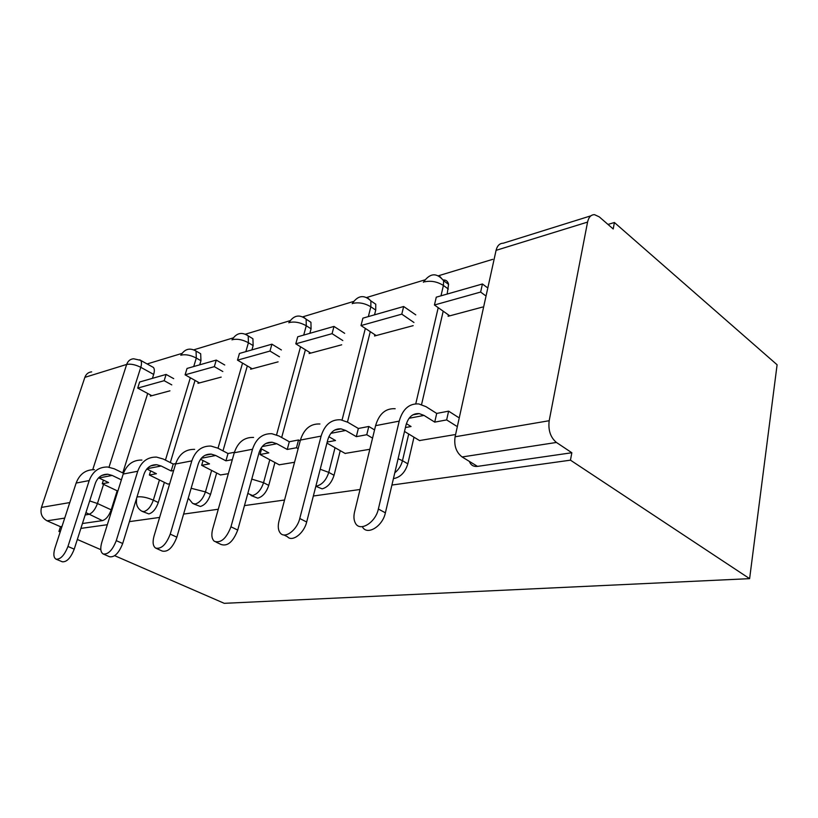 <?xml version="1.0" encoding="UTF-8"?>
<svg xmlns="http://www.w3.org/2000/svg" width="818" height="818" viewBox="0 0 818 818"><rect width="100%" height="100%" fill="white"/><g stroke="black" fill="none" stroke-linecap="round" stroke-linejoin="round"><path stroke-width="1.23" d="M393.468 478.418L394.787 478.346C401.014 476.679 405.36 471.843 407.824 463.837L402.476 460.708C401.188 465.677 398.622 469.706 394.787 472.814M315.84 486.27L322.118 488.857C327.629 487.344 331.607 482.814 334.041 475.278L328.764 472.385C326.321 479.941 322.333 484.481 316.822 486.015L315.891 486.086M251.003 495.504L257.752 498.162C262.68 496.771 266.341 492.518 268.733 485.401L263.549 482.702C261.147 489.839 257.476 494.113 252.558 495.524L247.823 493.448M193.733 503.929L200.349 506.465C204.786 505.187 208.171 501.168 210.523 494.43L205.441 491.904C203.079 498.663 199.684 502.692 195.267 503.99L192.629 503.387L188.263 498.131M142.434 511.495L148.845 513.919C152.854 512.733 156.003 508.929 158.303 502.528L153.334 500.156C151.023 506.577 147.864 510.391 143.876 511.587L141.811 511.199C137.557 508.571 135.829 504.624 136.616 499.338L136.361 499.021M391.914 485.054L570.463 460.166L749.615 578.653L777.1 364.767L614.4 222.506L607.989 224.439M492.733 259.337L438.571 275.727M424.757 279.909L366.771 297.466M353.509 301.474L302.834 316.822M290.042 320.687L245.533 334.163M233.161 337.906L193.886 349.797M181.893 353.427L147.117 363.959M64.714 518.101L47.045 520.81L60.481 526.7L58.927 531.455L60.42 531.25M80.87 528.397L107.322 524.716M129.418 521.628L159.612 517.426M183.6 514.082L218.273 509.246M244.47 505.596L284.552 500.013M313.345 496.005L360.022 489.491M58.927 531.455L60.174 531.997M77.332 539.461L100.829 549.676M114.673 555.688L224.255 603.326L749.615 578.653M614.4 222.506L613.203 228.968L599.277 216.872L594.543 214.674C591.015 214.643 588.694 217.118 587.569 222.087L549.185 420.718C548.06 430.207 550.483 437.456 556.424 442.456L462.119 456.965L477.507 466.383C473.469 466.812 470.759 465.145 469.379 461.403M570.463 460.166L571.833 452.743L556.424 442.456M152.332 366.842L153.406 367.446C154.551 368.785 154.643 371.106 153.661 374.409L152.434 378.345M147.69 393.468L122.782 472.916M117.168 490.8L111.207 509.829L97.454 503.51C95.174 509.645 92.219 513.285 88.6 514.42L85.184 514.951M92.741 469.644L126.667 364.439L84.857 377.354L41.462 507.405L69.775 502.569M84.857 377.354C86.115 374.01 88.385 372.18 91.667 371.873M47.045 520.81C41.922 517.906 40.062 513.438 41.462 507.405M198.293 382.231L197.966 383.325L221.177 377.108M167.792 484.051L169.663 483.816M250.962 368.059L250.625 369.215L278.1 361.853M220.482 474.951L228.334 473.694M309.47 352.302L309.143 353.529L341.689 344.807M279.214 464.798L294.541 462.272M374.859 334.695L374.532 336.004L413.172 325.646M345.094 453.417L369.828 449.286M448.417 314.879L448.1 316.29L482.6 307.047M419.522 440.554L454.501 434.685M443.151 279.93C446.096 279.858 447.896 281.331 448.561 284.347L447.17 294.061M443.203 311.198L421.556 404.573M413.99 437.201L407.824 463.837M371.474 301.3L375.759 304.214L375.728 310.083L374.521 314.828M370.278 331.668L347.466 422.078M340.247 450.667L334.041 475.278M307.905 320.349L310.942 322.292L311.075 328.805L309.858 333.325M305.4 349.777L281.678 437.507M274.93 462.497L268.733 485.401M250.778 337.445L252.915 338.744L253.151 345.595L251.913 349.889M247.322 365.922L222.997 450.871M216.658 472.998L210.523 494.43M199.163 352.865L200.676 353.744L200.952 360.718L199.715 364.818M195.032 380.401L170.318 462.569M164.367 482.364L158.303 502.528M150.635 395.053L150.318 396.096L169.95 390.83M571.833 452.743L477.507 466.383M82.434 523.52L102.373 520.637C106.013 519.532 108.958 515.933 111.207 509.829M60.481 526.7L61.974 526.475M121.381 479.849L112.158 475.432L107.833 474.246C101.831 474.133 97.649 477.191 95.287 483.418L74.223 549.154C70.716 557.988 66.739 562.191 62.301 561.782L56.033 559.164C60.45 559.553 64.428 555.33 67.955 546.465L89.213 480.555C92.71 471.403 98.855 466.884 107.669 467.006L114.264 468.796L123.467 473.254M94.479 469.675C85.726 469.573 79.612 474.031 76.135 483.06L54.949 548.04C53.211 553.95 53.569 557.661 56.033 559.164M117.853 491.117L102.26 483.755L108.62 482.579L98.589 477.814M166.105 374.429L139.633 382.006L137.7 388.1L164.162 380.697L166.105 374.429L173.692 378.642M171.78 384.879L164.162 380.697M151.821 395.687L137.7 388.1M102.26 483.755L103.426 480.105M175.727 463.561L173.232 464.041L171.156 470.984L161.166 465.994L156.739 464.726C150.604 464.573 146.35 467.763 143.958 474.297L122.7 543.489C118.947 553.06 114.571 557.477 109.571 556.751L103.395 554.072M141.913 460.064C132.966 459.9 126.729 464.563 123.201 474.041L101.79 542.385C100.093 548.387 100.542 552.242 103.14 553.96C108.109 554.676 112.485 550.238 116.268 540.637L137.731 471.25C141.269 461.638 147.537 456.914 156.535 457.098L163.283 459.031L173.232 464.041M173.641 470.524L171.156 470.984M167.925 484.113L149.377 475.023L156.422 473.714L146.821 468.98M216.269 360.084L187.036 368.448L185.093 374.828L214.326 366.648L216.269 360.084L224.725 364.992M222.813 371.525L214.326 366.648M199.51 382.916L185.093 374.828M149.377 475.023L150.645 470.861M234.398 452.293L228.017 453.52L225.932 460.831L215.727 455.493L211.197 454.123C204.94 453.918 200.604 457.262 198.201 464.143L176.852 537.17C172.762 547.661 167.884 552.283 162.22 551.056L156.33 548.408M194.633 449.379C185.492 449.143 179.142 454.01 175.594 464L154.04 536.076C152.414 542.099 152.935 546.097 155.614 548.08C161.258 549.297 166.136 544.645 170.246 534.123L191.821 460.882C195.39 450.749 201.76 445.81 210.952 446.076L217.844 448.152L228.017 453.52M232.312 459.644L225.932 460.831M220.625 475.023L201.668 465.319L209.51 463.867L200.553 459.256M271.913 344.173L239.449 353.458L237.506 360.155L269.981 351.055L271.913 344.173L281.392 349.961M279.49 356.812L269.981 351.055M252.21 368.785L237.506 360.155M201.668 465.319L203.058 460.554M298.141 448.673L296.484 447.753L298.539 439.972L289.306 441.74L287.241 449.46L276.821 443.734L272.21 442.252C265.84 441.976 261.443 445.483 259.04 452.753L237.721 530.064C233.161 541.772 227.629 546.577 221.136 544.502L215.962 542.068M253.58 437.436C244.265 437.109 237.833 442.211 234.265 452.753L212.69 529.001C211.177 534.89 211.739 539.001 214.367 541.322C220.84 543.387 226.371 538.541 230.962 526.792L252.517 449.246C256.085 438.54 262.547 433.366 271.903 433.724L278.928 435.984L289.306 441.74M296.484 447.753L287.241 449.46M279.378 464.89L260.042 454.501L268.815 452.875L260.799 448.54M333.979 326.423L297.721 336.791L295.799 343.826L332.077 333.662L333.979 326.423L344.675 333.335M342.793 340.544L332.077 333.662M310.758 353.1L295.799 343.826M298.539 439.972L300.206 440.902M260.042 454.501L261.566 448.949M372.548 438.121L366.771 434.716L368.795 426.475L358.345 428.479L356.311 436.659L345.717 430.472L341.024 428.847C334.562 428.499 330.135 432.18 327.752 439.9L306.668 522.017C304.04 533.418 292.179 542.365 287.415 536.7L283.826 534.931M319.93 423.99C310.482 423.54 303.969 428.908 300.421 440.064L278.999 521.005C277.66 526.485 278.161 530.575 280.502 533.285C285.237 538.939 297.108 529.941 299.766 518.489L321.106 436.106C324.644 424.746 331.157 419.307 340.656 419.787L347.793 422.262L358.345 428.479M366.771 434.716L356.311 436.659M327.2 442.057L335.503 440.513L328.867 436.71M345.288 453.52L326.924 443.1M403.663 306.505L362.895 318.161L361.004 325.564L401.791 314.143L403.663 306.505L415.769 314.869M413.939 322.466L401.791 314.143M376.188 335.564L361.004 325.564M368.795 426.475L374.552 429.9M456.403 426.066L446.648 419.91L448.612 411.147L436.7 413.427L434.736 422.119L424 415.411L419.256 413.622C412.732 413.162 408.305 417.047 405.963 425.258L385.39 512.825C382.599 526.557 366.863 535.913 362.394 526.772M395.176 408.734C385.626 408.151 379.092 413.796 375.595 425.657L354.572 511.884C353.519 516.393 353.785 520.125 355.37 523.08C359.787 532.232 375.534 522.784 378.366 509.011L399.215 421.127C402.691 409.051 409.215 403.325 418.796 403.949L426.014 406.669L436.7 413.427M446.648 419.91L434.736 422.119M405.421 427.548L411.045 426.505L406.403 423.663M419.736 440.687L404.511 431.454M482.426 283.979L436.28 297.169L434.44 305.002L480.636 292.057L482.426 283.979L486.935 287.343M485.166 295.41L480.636 292.057M449.777 315.84L434.44 305.002M448.612 411.147L458.315 417.354M587.569 222.087L496.076 250.349L455.094 436.781L549.185 420.718M153.661 374.409L140.778 367.313L109.019 467.16M103.549 484.358L97.454 503.51L89.683 500.923M448.336 289.04L443.407 285.462L440.984 295.83M438.213 307.67L415.759 403.847M408.714 434L402.476 460.708L398.11 458.694M375.728 310.083L370.84 306.781L368.345 316.597M365.339 328.417L342.067 420.012M335.032 447.702L328.764 472.385L320.216 469.246M311.075 328.805L306.259 325.748L303.723 335.083M300.543 346.771L276.566 434.869M269.797 459.747L263.549 482.702L251.78 479.113M253.151 345.595L248.416 342.742L245.85 351.628M242.547 363.11L218.017 448.254M211.627 470.422L205.441 491.904L191.146 488.285M200.952 360.718L196.3 358.049L193.733 366.536M190.338 377.773L165.441 460.115M159.449 479.951L153.334 500.156C147.434 497.589 142.312 496.485 137.966 496.843L136.943 497.119M194.827 350.257L196.054 351.075L196.3 358.049C190.758 355.206 185.829 354.204 181.504 355.053M246.545 334.674L248.202 335.881L248.416 342.742C242.731 339.705 237.517 338.662 232.772 339.603M303.918 317.394L306.147 319.214L306.259 325.748C300.431 322.496 294.909 321.402 289.674 322.466M367.936 298.11L370.891 300.912L370.84 306.781C364.879 303.274 359 302.128 353.192 303.335M439.849 276.464L443.632 280.758L443.407 285.462C437.313 281.668 431.035 280.462 424.552 281.842M139.684 359.787L140.584 360.329C141.708 361.668 141.77 363.99 140.778 367.313C135.328 364.613 130.624 363.662 126.667 364.439C127.935 360.953 130.246 359.061 133.59 358.775L140.584 360.329L153.406 367.446M102.373 520.637L85.931 512.62M496.076 250.349C497.262 245.656 499.645 243.283 503.213 243.222L590.893 215.819M455.094 436.781C453.857 445.636 456.199 452.364 462.119 456.965M67.955 546.465L74.223 549.154M98.937 477.978L112.158 475.432M76.135 483.06L89.213 480.555M116.268 540.637L122.7 543.489M147.046 468.714L161.166 465.994M123.201 474.041L137.731 471.25M170.246 534.123L176.852 537.17M201.33 458.264L215.727 455.493M175.594 464L191.821 460.882M230.962 526.792L237.721 530.064M262.189 446.556L276.821 443.734M234.265 452.753L252.517 449.246M299.766 518.489L306.668 522.017M330.891 433.325L345.717 430.472M300.421 440.064L321.106 436.106M378.366 509.011L385.39 512.825M409.082 418.284L424 415.411M375.595 425.657L399.215 421.127M200.676 353.744L196.054 351.075C189.817 347.497 184.745 348.908 180.809 355.309M252.915 338.744L248.202 335.881C241.739 331.638 236.351 332.977 232.015 339.889M310.942 322.292L306.147 319.214C299.47 314.04 293.693 315.227 288.826 322.783M375.759 304.214L370.891 300.912C364.041 294.398 357.814 295.329 352.221 303.693M448.561 284.347L443.632 280.758C436.73 272.384 429.982 272.895 423.376 282.282M101.872 475.411L107.833 474.246M150.645 465.912L156.739 464.726M204.991 455.329L211.197 454.123M265.901 443.479L272.21 442.252M334.634 430.094L341.024 428.847M412.824 414.869L419.256 413.622"/></g></svg>
